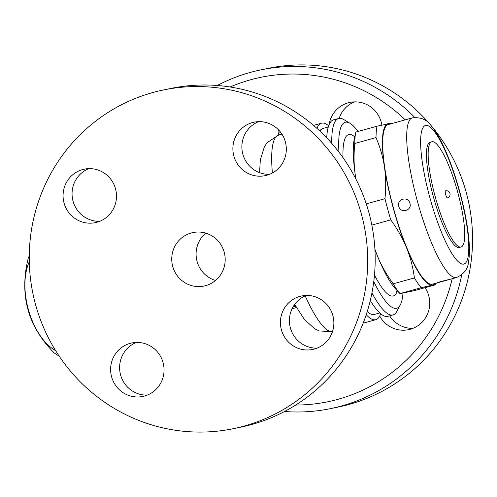 <?xml version="1.0" encoding="UTF-8"?>
<svg xmlns="http://www.w3.org/2000/svg" width="497" height="497" viewBox="0 0 497 497"><rect width="100%" height="100%" fill="white"/><g stroke="black" fill="none" stroke-linecap="round" stroke-linejoin="round"><path stroke-width="0.75" d="M82.583 169.576A27.304 26.695 78.3 0 1 84.273 169.166A27.304 26.695 78.3 0 1 115.931 190.513A27.304 26.695 78.3 0 1 95.306 222.65A27.304 26.695 78.3 0 1 63.833 202.167A27.304 26.695 78.3 0 1 82.583 169.576M88.845 168.638A27.304 26.695 -101.7 0 0 72.63 199.446A27.304 26.695 -101.7 0 0 99.717 221.327M136.389 342.433A27.304 26.695 -101.7 0 0 120.591 374.968A27.304 26.695 -101.7 0 0 147.261 395.121M306.202 295.442A27.304 26.695 -101.7 0 0 289.987 326.249A27.304 26.695 -101.7 0 0 317.074 348.13M258.657 121.647A27.304 26.695 -101.7 0 0 242.859 154.182A27.304 26.695 -101.7 0 0 269.529 174.335M111.601 376.825A27.304 26.695 78.3 0 1 131.817 342.961A27.304 26.695 78.3 0 1 163.476 364.307A27.304 26.695 78.3 0 1 142.85 396.444A27.304 26.695 78.3 0 1 111.601 376.825M314.346 349.049A27.304 26.695 78.3 0 1 312.663 349.453A27.304 26.695 78.3 0 1 280.998 328.107A27.304 26.695 78.3 0 1 301.629 295.97A27.304 26.695 78.3 0 1 333.096 316.452A27.304 26.695 78.3 0 1 314.346 349.049M285.328 141.8A27.304 26.695 78.3 0 1 265.118 175.658A27.304 26.695 78.3 0 1 233.453 154.312A27.304 26.695 78.3 0 1 254.085 122.181A27.304 26.695 78.3 0 1 285.328 141.8M240.815 427.14A172.925 169.067 -101.7 0 0 368.917 212.673A172.925 169.067 -101.7 0 0 171.092 88.391M361.425 214.219A172.925 169.067 78.3 0 1 233.329 428.687A172.925 169.067 78.3 0 1 32.87 293.392A172.925 169.067 78.3 0 1 163.6 89.938A172.925 169.067 78.3 0 1 361.425 214.219M224.197 252.19A27.304 26.695 78.3 0 1 203.969 286.055A27.304 26.695 78.3 0 1 172.316 264.69A27.304 26.695 78.3 0 1 192.96 232.565A27.304 26.695 78.3 0 1 224.197 252.19M205.752 233.136A27.304 26.695 -101.7 0 0 196.663 259.683A27.304 26.695 -101.7 0 0 215.518 280.47M59.05 355.958A60.069 32.622 75.2 0 1 54.055 352.795C42.462 341.054 34.305 328.411 29.584 314.856A60.069 32.622 75.2 0 1 26.608 303.99C23.707 289.676 24.241 274.456 28.211 258.322A60.069 32.622 75.2 0 1 29.248 255.924M29.286 261.751A53.701 29.161 -104.8 0 0 55.571 350.565M292.087 308.736L296.423 307.537M452.158 278.736A165.644 161.947 78.3 0 1 295.734 405.03M230.123 86.994A165.644 161.947 78.3 0 1 405.235 119.852M425.041 287.695A27.304 26.695 78.3 0 1 408.491 329.685A27.304 26.695 78.3 0 1 379.702 316.055M329.057 124.778A27.304 26.695 78.3 0 1 349.963 102.401A27.304 26.695 78.3 0 1 381.845 125.051M389.667 315.856A27.304 26.695 -101.7 0 0 412.939 328.349M354.529 101.873A27.304 26.695 -101.7 0 0 339.134 118.342M414.79 117.435A172.925 169.067 -101.7 0 0 260.894 69.866A172.925 169.067 -101.7 0 0 217.264 85.49M284.52 411.497A172.925 169.067 -101.7 0 0 330.772 408.584A172.925 169.067 -101.7 0 0 461.725 274.835M260.894 69.866L268.38 68.319A172.925 169.067 78.3 0 1 466.279 192.587A172.925 169.067 78.3 0 1 338.258 407.037L330.772 408.584M316.943 128.363A101.935 21.365 -105.5 0 1 321.484 123.194A101.935 21.365 -105.5 0 1 328.666 125.803M380.677 313.75A101.935 21.365 -105.5 0 1 375.856 319.683A101.935 21.365 -105.5 0 1 366.214 314.719M319.819 130.997A96.474 20.222 -105.5 0 1 322.938 128.462L328.3 126.977M379.758 312.936L374.396 314.421A96.474 20.222 -105.5 0 1 367.215 311.619M370.29 300.499A101.935 21.365 74.5 0 0 387.573 316.427A101.935 21.365 74.5 0 0 387.865 316.359L393.009 314.936A101.935 21.365 74.5 0 0 396.792 311.426L400.278 304.928A96.474 20.222 -105.5 0 1 396.426 308.314A96.474 20.222 -105.5 0 1 373.763 281.619M338.923 152.113A96.474 20.222 -105.5 0 1 350.018 123.293L343.682 119.51A101.935 21.365 74.5 0 0 338.637 118.448L333.493 119.876A101.935 21.365 74.5 0 0 326.709 137.831M371.936 292.944A101.935 21.365 74.5 0 0 392.717 315.005A101.935 21.365 74.5 0 0 393.009 314.936M338.637 118.448A101.935 21.365 74.5 0 0 331.729 143.329M350.018 123.293A96.474 20.222 -105.5 0 1 358.014 131.469M402.986 293.255A96.474 20.222 -105.5 0 1 400.278 304.928M343.029 157.698A83.732 17.55 -105.5 0 1 354.529 136.7M397.258 291.105A83.732 17.55 -105.5 0 1 374.477 275.021M355.97 179.181L355.299 175.118C353.852 165.371 353.678 154.822 354.777 143.471A91.013 19.079 74.5 0 1 355.79 132.084L354.243 139.228A83.732 17.55 74.5 0 0 353.41 145.633A83.732 17.55 74.5 0 0 355.299 175.118A83.732 17.55 74.5 0 0 355.902 179.05M374.912 249.581A83.732 17.55 74.5 0 0 377.391 255.874A83.732 17.55 74.5 0 0 391.704 284.029A83.732 17.55 74.5 0 0 395.711 289.086L399.979 293.646L414.653 290.565L435.894 284.688L432.514 285.11A83.732 17.55 74.5 0 0 434.999 283.483M374.887 249.134L377.391 255.874C381.149 265.149 386.405 274.462 393.17 283.818A91.013 19.079 74.5 0 0 399.979 293.597L421.214 287.72A91.013 19.079 -105.5 0 1 414.411 277.941C412.957 267.119 410.342 257.073 406.552 247.804C402.794 238.529 397.532 229.216 390.766 219.867A91.013 19.079 -105.5 0 1 384.976 198.694C386.076 187.35 385.902 176.802 384.454 167.048C383.044 157.294 380.23 147.472 376.012 137.594A91.013 19.079 -105.5 0 1 377.03 126.207L391.704 123.175M390.822 123.84A83.732 17.55 74.5 0 0 388.331 123.591A83.732 17.55 74.5 0 0 384.454 167.048A83.732 17.55 74.5 0 0 406.552 247.804A83.732 17.55 74.5 0 0 432.514 285.11L421.214 287.72M355.79 132.084L377.03 126.207M354.777 143.471L376.012 137.594M366.258 203.876L384.976 198.694M371.837 225.104L390.766 219.867M393.17 283.818L414.411 277.941M438.099 282.476L437.981 282.551C438.422 282.072 448.412 279.569 448.716 279.674L448.828 279.649C447.269 279.649 434.49 283.358 438.019 282.65L432.508 284.172A82.825 17.364 -105.5 0 1 393.382 207.864A82.825 17.364 -105.5 0 1 388.331 124.53L412.348 117.882A82.825 17.364 74.5 0 0 417.399 201.223A82.825 17.364 74.5 0 0 456.526 277.525C464.049 274.108 468.075 268.722 468.603 261.372C469.503 255.93 469.665 249.413 469.075 241.834C467.913 226.961 464.776 210.144 459.657 191.382C454.538 172.906 448.71 156.928 442.162 143.453C438.528 135.979 434.8 129.99 430.98 125.492C426.855 119.528 420.642 116.994 412.348 117.882M398.787 206.373C400.551 213.89 412.336 210.647 409.938 203.285C408.261 195.743 396.482 198.999 398.787 206.373M448.735 279.668L438.019 282.65L448.164 279.786M461.011 247.015L459.29 247.487A54.608 11.45 -105.5 0 1 433.496 197.172A54.608 11.45 -105.5 0 1 430.166 142.229L431.881 141.751A54.608 11.45 -105.5 0 1 457.476 191.333A54.608 11.45 -105.5 0 1 461.011 247.015A54.608 11.45 -105.5 0 1 435.21 196.7A54.608 11.45 -105.5 0 1 431.881 141.751M445.474 190.873A3.641 3.641 0 0 1 449.953 193.414A3.641 3.641 0 0 1 447.418 197.893A3.641 0.764 -105.5 0 1 445.697 194.538A3.641 0.764 -105.5 0 1 445.474 190.873A3.641 0.764 -105.5 0 1 445.486 190.873M293.211 306.624L295.479 305.848M293.795 305.686L295.224 305.394M278.786 135.01L281.892 134.084M332.462 331.661A101.935 21.365 -105.5 0 1 305.195 295.87M272.393 172.987A101.935 21.365 -105.5 0 1 278.6 135.066L281.929 134.14M429.936 197.912A71.903 15.072 -105.5 0 1 435.695 133.277A71.903 15.072 -105.5 0 1 468.553 253.389A71.903 15.072 -105.5 0 1 429.936 197.912M278.482 129.792A5.461 5.461 0 0 0 278.289 133.252L280.793 132.5M233.404 428.669L240.896 427.122M163.525 89.951L171.018 88.41M321.484 123.194L313.545 125.393M375.856 319.683L363.139 323.199M354.802 136.638L353.945 136.7M396.755 291.41L397.525 291.018M392.052 123.498L391.698 123.126M436.229 283.147L435.894 284.675M448.959 279.625L456.526 277.525M394.096 122.952L404.782 119.976M259.571 172.664L260.316 159.984L264.392 146.721L267.144 142.614L278.6 135.066M295.765 306.363L293.18 306.68M294.684 304.394L304.456 319.546L314.781 328.846L319.254 330.952L332.456 331.685M278.767 135.01L278.289 133.252"/></g></svg>
